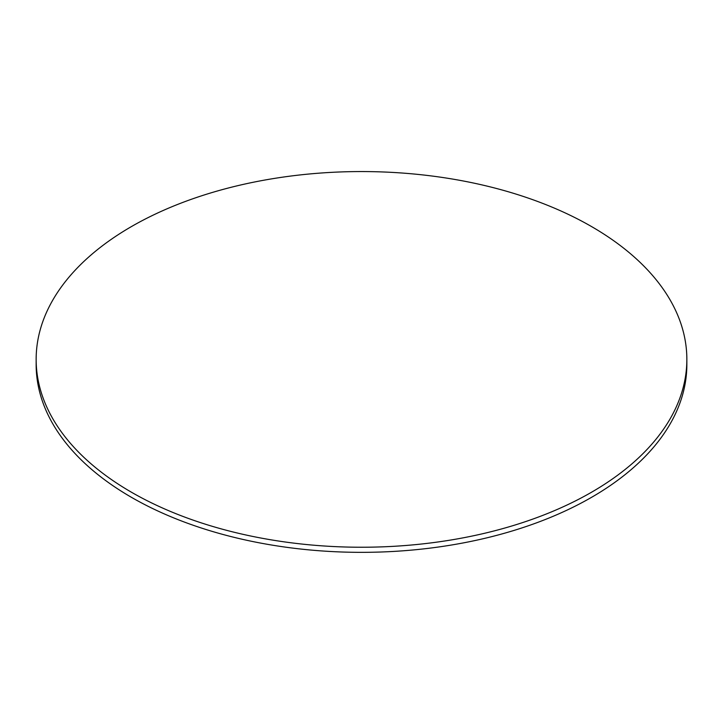 <?xml version="1.0" encoding="UTF-8"?>
<svg xmlns="http://www.w3.org/2000/svg" width="723" height="723" viewBox="0 0 723 723"><rect width="100%" height="100%" fill="white"/><g stroke="black" fill="none" stroke-linecap="round" stroke-linejoin="round"><path stroke-width="1.08" d="M131.441 492.218A325.35 187.835 0 0 0 486.01 532.941A325.35 187.835 0 0 0 686.85 359.394A325.35 187.835 0 0 0 361.5 171.559A325.35 187.835 0 0 0 36.15 359.394A325.35 187.835 0 0 0 131.441 492.218M686.85 359.394L686.85 364.509A325.35 187.835 180 0 1 486.01 538.048A325.35 187.835 180 0 1 131.441 497.325A325.35 187.835 180 0 1 36.15 364.509L36.15 359.394"/></g></svg>
